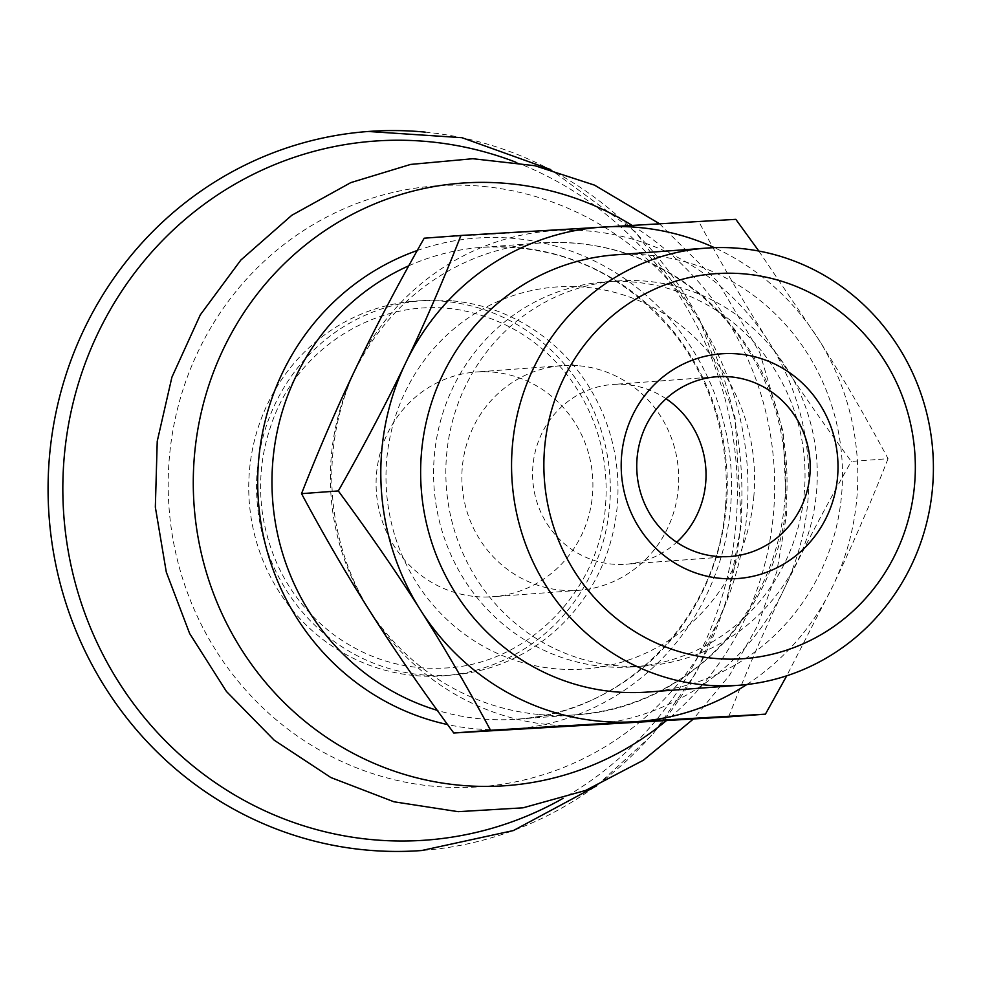 <?xml version="1.0" encoding="UTF-8"?>
<svg xmlns="http://www.w3.org/2000/svg" width="982" height="982" viewBox="0 0 982 982"><rect width="100%" height="100%" fill="white"/><g stroke="black" fill="none" stroke-linecap="round" stroke-linejoin="round"><path stroke-width="0.74" stroke-dasharray="4.91 3.68" d="M425.169 132.116A360.504 346.842 -94.2 0 1 740.6 524.4A360.504 346.842 -94.2 0 1 421.671 850.522M753.894 495.738A191.515 184.26 -94.2 0 1 554.253 668.656A191.515 184.26 -94.2 0 1 386.687 460.251A191.515 184.26 -94.2 0 1 586.315 287.333A191.515 184.26 -94.2 0 1 753.894 495.738M615.346 254.866A219.182 210.885 -94.2 0 1 618.476 254.657A219.182 210.885 -94.2 0 1 841.979 459.478A219.182 210.885 -94.2 0 1 647.776 692.04M735.825 219.342L424.175 238.196M758.841 251.061L818.067 338.569C841.623 375.529 864.946 415.57 888.059 458.692L851.284 461.417C819.921 418.909 792.511 379.175 769.041 342.202C745.485 305.242 722.163 265.201 699.049 222.079M666.066 398.741A90.123 86.711 85.8 0 0 613.922 384.392A90.123 86.711 85.8 0 0 612.645 384.478A90.123 86.711 85.8 0 0 532.784 480.1A90.123 86.711 85.8 0 0 624.687 564.319A90.123 86.711 85.8 0 0 625.976 564.233A90.123 86.711 85.8 0 0 676.708 542.236M746.811 684.528A247.845 238.454 85.8 0 0 832.859 585.972A247.845 238.454 85.8 0 0 818.067 338.569A247.845 238.454 85.8 0 0 714.405 247.673M630.825 667.024A193.012 185.696 -94.2 0 1 434.019 486.667A193.012 185.696 -94.2 0 1 605.022 281.883A193.012 185.696 -94.2 0 1 607.784 281.699A193.012 185.696 -94.2 0 1 804.589 462.056A193.012 185.696 -94.2 0 1 633.586 666.839A193.012 185.696 -94.2 0 1 630.825 667.024M888.059 458.692C870.248 504.085 851.848 546.508 832.859 585.972L786.717 675.812M728.644 716.885C746.455 671.492 764.855 629.069 783.845 589.605C802.736 550.153 825.224 507.424 851.284 461.417M769.041 342.202A247.845 238.454 -94.2 0 1 783.845 589.605A247.845 238.454 -94.2 0 1 585.088 725.403A247.845 238.454 -94.2 0 1 371.527 613.787A247.845 238.454 -94.2 0 1 356.736 366.384A247.845 238.454 -94.2 0 1 555.493 230.586A247.845 238.454 -94.2 0 1 769.041 342.202M643.087 666.103A193.012 185.696 85.8 0 0 645.837 665.931A193.012 185.696 85.8 0 0 816.84 461.147A193.012 185.696 85.8 0 0 620.035 280.791A193.012 185.696 85.8 0 0 617.285 280.975A193.012 185.696 85.8 0 0 446.282 485.759A193.012 185.696 85.8 0 0 643.087 666.103M579.711 365.844A112.66 108.388 -94.2 0 1 678.697 479.204A112.66 108.388 -94.2 0 1 578.619 590.342A112.66 108.388 -94.2 0 1 560.857 590.145A112.66 108.388 -94.2 0 1 461.871 476.786A112.66 108.388 -94.2 0 1 561.95 365.648A112.66 108.388 -94.2 0 1 579.711 365.844M475.067 596.516A112.66 108.388 85.8 0 0 492.841 596.712A112.66 108.388 85.8 0 0 592.907 485.574A112.66 108.388 85.8 0 0 493.934 372.203A112.66 108.388 85.8 0 0 476.172 372.006A112.66 108.388 85.8 0 0 376.094 483.144A112.66 108.388 85.8 0 0 475.067 596.516M515.808 162.19A350.464 337.182 -94.2 0 1 736.07 523.087A350.464 337.182 -94.2 0 1 563.005 798.378M413.815 675.469A187.881 180.762 -94.2 0 1 249.416 471.029A187.881 180.762 -94.2 0 1 445.263 301.4A187.881 180.762 -94.2 0 1 609.65 505.84A187.881 180.762 -94.2 0 1 413.815 675.469M452.997 300.909A187.795 180.688 -94.2 0 1 617.31 505.264A187.795 180.688 -94.2 0 1 421.56 674.818A187.795 180.688 -94.2 0 1 257.235 470.464A187.795 180.688 -94.2 0 1 452.997 300.909M483.304 186.42A301.253 289.837 -94.2 0 1 746.885 514.224A301.253 289.837 -94.2 0 1 432.878 786.214A301.253 289.837 -94.2 0 1 169.285 458.41A301.253 289.837 -94.2 0 1 483.304 186.42M631.991 225.344A302.088 290.635 -94.2 0 1 773.571 512.383A302.088 290.635 -94.2 0 1 666.434 720.592M417.252 250.508A246.187 236.858 -94.2 0 1 515.219 238.528A246.187 236.858 -94.2 0 1 730.62 506.417A246.187 236.858 -94.2 0 1 474.011 728.693A246.187 236.858 -94.2 0 1 447.583 724.569M408.745 265.827A236.588 227.615 -94.2 0 1 482.125 247.304A236.588 227.615 -94.2 0 1 519.429 247.722A236.588 227.615 -94.2 0 1 726.434 505.153A236.588 227.615 -94.2 0 1 517.133 719.168A236.588 227.615 -94.2 0 1 479.83 718.75A236.588 227.615 -94.2 0 1 437.248 710.342M538.234 714.417A236.588 227.615 -94.2 0 1 330.369 476.356A236.588 227.615 -94.2 0 1 540.53 242.971A236.588 227.615 -94.2 0 1 577.833 243.389A236.588 227.615 -94.2 0 1 784.839 500.82A236.588 227.615 -94.2 0 1 575.538 714.835A236.588 227.615 -94.2 0 1 538.234 714.417M596.455 785.919L652.674 734.487L696.827 671.7L726.889 600.493L741.447 524.192L735.027 417.276L698.583 316.855L635.293 231.777L550.73 169.579M605.575 504.993C608.926 457.686 596.761 415.153 569.069 377.395C544.396 345.271 513.083 323.986 475.128 313.54C392.051 289.42 297.73 341.27 270.504 426.961C260.782 455.893 258.229 485.55 262.832 515.931C271.192 564.822 294.416 604.102 332.517 633.795C366.261 658.762 403.663 670.178 444.736 668.042C527.101 664.728 599.916 591.532 605.575 504.993M659.499 223.749L717.646 281.625L759.773 352.636L783.206 432.166L786.496 515.108L776.811 571.684L757.638 625.62L729.565 675.235L693.415 718.984M725.588 505.349C729.994 443.263 714.024 387.424 677.666 337.857C626.565 273.806 561.373 243.622 482.125 247.304L540.53 242.971C600.1 239.363 653.435 256.449 700.547 294.232C762.646 348.352 791.32 417.092 786.545 500.415C779.352 612.289 684.859 708.93 575.538 714.835L517.133 719.168C624.307 713.484 718.21 617.862 725.588 505.349M617.285 280.975L605.022 281.883M645.837 665.931L633.586 666.839M716.811 376.744L612.645 384.478M730.142 556.512L625.976 564.233M561.95 365.648L476.172 372.006M578.619 590.342L492.841 596.712"/><path stroke-width="1.47" d="M596.455 785.919L513.377 830.563L421.671 850.522A360.504 346.842 -94.2 0 1 49.1 516.667A360.504 346.842 -94.2 0 1 368.324 131.478A360.504 346.842 -94.2 0 1 425.169 132.116M735.567 685.497A219.182 210.885 -94.2 0 1 512.064 480.677A219.182 210.885 -94.2 0 1 706.267 248.115A219.182 210.885 -94.2 0 1 709.397 247.906A219.182 210.885 -94.2 0 1 932.9 452.727A219.182 210.885 -94.2 0 1 738.697 685.289A219.182 210.885 -94.2 0 1 735.567 685.497M718.075 273.512A193.012 185.696 -94.2 0 1 914.979 455.304A193.012 185.696 -94.2 0 1 741.128 658.836A193.012 185.696 -94.2 0 1 544.224 477.043A193.012 185.696 -94.2 0 1 718.075 273.512M738.697 685.289L647.776 692.04A219.182 210.885 -94.2 0 1 644.646 692.249A219.182 210.885 -94.2 0 1 421.143 487.428A219.182 210.885 -94.2 0 1 615.346 254.866L706.267 248.115M714.405 247.673A247.845 238.454 85.8 0 0 604.507 226.952A247.845 238.454 85.8 0 0 405.75 362.751C424.74 323.287 443.14 280.864 460.951 235.471L735.825 219.342L758.841 251.061M460.951 235.471L424.175 238.196C398.115 284.203 375.627 326.932 356.736 366.384C337.747 405.848 319.346 448.271 301.535 493.664C324.649 536.786 347.972 576.827 371.527 613.787C394.997 650.759 422.42 690.493 453.77 733.002L728.644 716.885L765.42 714.159L634.102 721.758A247.845 238.454 85.8 0 0 746.811 684.528M676.708 542.236A90.123 86.711 85.8 0 0 666.066 398.741M405.75 362.751A247.845 238.454 85.8 0 0 420.554 610.153A247.845 238.454 85.8 0 0 634.102 721.758L490.546 730.277C467.432 687.154 444.11 647.113 420.554 610.153C397.084 573.181 369.674 533.447 338.311 490.939C364.371 444.932 386.859 402.203 405.75 362.751M338.311 490.939L301.535 493.664M490.546 730.277L453.77 733.002M786.717 675.812L765.42 714.159M728.853 556.598A90.123 86.711 -94.2 0 1 636.95 472.379A90.123 86.711 -94.2 0 1 716.811 376.744A90.123 86.711 -94.2 0 1 809.954 460.214A90.123 86.711 -94.2 0 1 730.142 556.512A90.123 86.711 -94.2 0 1 728.853 556.598M736.328 578.631A112.66 108.388 85.8 0 0 819.945 404.449A112.66 108.388 85.8 0 0 632.531 415.447A112.66 108.388 85.8 0 0 736.328 578.631M563.005 798.378A350.464 337.182 -94.2 0 1 370.766 839.512A350.464 337.182 -94.2 0 1 64.112 458.152A350.464 337.182 -94.2 0 1 429.429 141.739A350.464 337.182 -94.2 0 1 515.808 162.19M666.434 720.592A302.088 290.635 -94.2 0 1 458.68 785.121A302.088 290.635 -94.2 0 1 194.375 456.421A302.088 290.635 -94.2 0 1 509.253 183.671A302.088 290.635 -94.2 0 1 631.991 225.344M447.583 724.569A246.187 236.858 -94.2 0 1 258.217 498.537A246.187 236.858 -94.2 0 1 417.252 250.508M437.248 710.342A236.588 227.615 -94.2 0 1 272.468 497.616A236.588 227.615 -94.2 0 1 408.745 265.827M368.324 131.478L461.97 137.689L550.73 169.579M693.415 718.984L643.419 760.215L585.64 790.436L523.013 807.83L458.189 811.672L393.929 801.778L330.885 777.548L274.211 740.195L226.437 691.463L189.649 633.537L166.289 572.089L155.34 507.129L157.23 441.286L171.899 377.211L200.303 314.854L240.848 260.058L291.764 215.304L350.783 182.627L410.611 164.424L472.821 158.716L534.945 165.725L594.54 185.144L659.499 223.749"/></g></svg>
